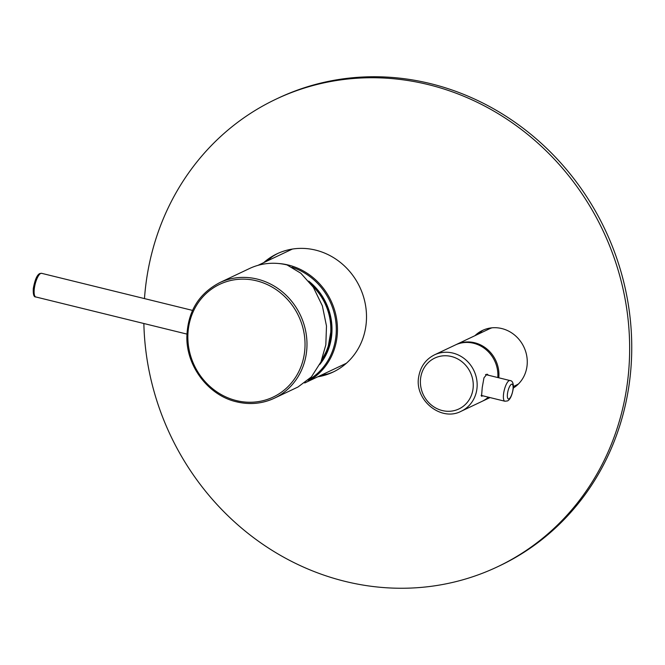 <?xml version="1.0" encoding="UTF-8"?>
<svg xmlns="http://www.w3.org/2000/svg" width="665" height="665" viewBox="0 0 665 665"><rect width="100%" height="100%" fill="white"/><g stroke="black" fill="none" stroke-linecap="round" stroke-linejoin="round"><path stroke-width="1" d="M304.711 382.982A63.158 58.404 -115.3 0 0 305.193 382.757A63.158 58.404 -115.3 0 0 336.798 320.065A63.158 58.404 -115.3 0 0 288.311 265.036A63.158 58.404 -115.3 0 0 278.261 263.481M308.144 380.172A62.244 57.564 -115.3 0 0 335.642 320.322A62.244 57.564 -115.3 0 0 292.001 267.247M308.71 281.104A57.68 53.341 64.7 0 1 319.757 364.47M309.848 282.492A57.065 52.776 64.7 0 1 320.68 362.5M322.076 359.142A56.309 52.07 64.7 0 0 328.327 345.842L330.638 332.874A47.481 9.302 -176.3 0 0 330.713 332.849A56.309 52.07 64.7 0 0 312.342 285.834M325.501 354.869L321.079 361.594M321.503 360.588L328.46 347.338L331.469 332.317L330.721 332.675M219.616 282.683A63.915 59.11 64.7 0 1 257.239 279.084A63.915 59.11 64.7 0 1 306.307 334.769A63.915 59.11 64.7 0 1 274.329 398.219C262.359 403.746 249.774 404.96 236.582 401.835C208.619 395.534 186.433 366.573 186.857 336.972C187.671 311.827 198.586 293.731 219.616 282.683L249.45 268.552A63.915 59.11 -115.3 0 1 287.072 264.953L300.854 273.249L313.356 287.313L322.359 305.858L326.49 326.041L325.825 344.861L320.937 361.926L311.42 376.889L297.995 387.005L274.329 398.219A63.915 59.11 64.7 0 1 236.698 401.818M518.509 383.913A31.197 28.853 64.7 0 1 515.865 385.343L513.347 386.54M455.774 344.778A31.197 28.853 64.7 0 1 456.29 344.52L489.157 328.951A31.197 28.853 64.7 0 1 491.942 327.82M456.29 344.52A31.197 28.853 64.7 0 1 474.66 342.766A31.197 28.853 64.7 0 1 498.775 377.787M488.709 397.254A31.197 28.853 64.7 0 1 482.998 400.912A31.197 28.853 64.7 0 1 482.474 401.153M482.857 395.816L481.551 396.282L482.233 387.52L483.97 377.82L486.996 374.112L488.576 375.284M497.794 377.545A31.197 28.853 -115.3 0 0 484.876 348.701A31.197 28.853 -115.3 0 0 455.242 345.019L434.519 354.836C425.924 359.183 420.696 366.282 418.825 376.124C413.721 399.532 440.82 422.175 461.227 411.228A31.197 28.853 -115.3 0 0 476.73 390.122A31.197 28.853 -115.3 0 0 465.242 359.391A31.197 28.853 -115.3 0 0 434.519 354.836M461.227 411.228L481.95 401.411A31.197 28.853 -115.3 0 0 488.343 397.163M143.864 323.514A258.71 239.25 -115.3 0 0 345.16 581.393A258.71 239.25 -115.3 0 0 497.462 566.813L499.556 565.824A258.71 239.25 -115.3 0 0 628.999 309.017A258.71 239.25 -115.3 0 0 430.388 83.607A258.71 239.25 -115.3 0 0 278.086 98.187L275.992 99.176A258.71 239.25 -115.3 0 0 144.471 298.585M477.046 334.695A32.718 30.258 64.7 0 1 483.596 329.931M265.809 261.644A65.436 60.515 64.7 0 1 278.111 253.307M334.121 371.569A65.436 60.515 64.7 0 1 319.873 375.8M263.714 262.633A65.436 60.515 64.7 0 1 277.056 253.789A65.436 60.515 64.7 0 1 315.584 250.107A65.436 60.515 64.7 0 1 365.817 307.122A65.436 60.515 64.7 0 1 333.074 372.076A65.436 60.515 64.7 0 1 317.779 376.797M497.462 566.813A258.71 239.25 -115.3 0 0 626.904 310.006A258.71 239.25 -115.3 0 0 428.293 84.605A258.71 239.25 -115.3 0 0 275.992 99.176M474.951 335.684A32.718 30.258 64.7 0 1 482.541 330.405A32.718 30.258 64.7 0 1 501.801 328.56A32.718 30.258 64.7 0 1 526.647 355.418A32.718 30.258 64.7 0 1 513.289 388.061M321.586 374.994A66.201 61.222 -115.3 0 0 328.144 373.846M272.567 256.482A66.201 61.222 -115.3 0 0 267.521 260.83M266.898 261.129A66.201 61.222 64.7 0 1 270.746 257.721M326.041 374.47A66.201 61.222 64.7 0 1 320.962 375.293M482.258 330.68A33.483 30.964 -115.3 0 0 479.108 333.714M478.484 334.013A33.483 30.964 64.7 0 1 481.177 331.361M256.474 280.788A62.394 57.705 64.7 0 1 304.171 354.877A62.394 57.705 64.7 0 1 236.424 400.604A62.394 57.705 64.7 0 1 188.719 326.515A62.394 57.705 64.7 0 1 256.474 280.788M186.915 334.088L35.819 296.964A12.178 3.699 -76.2 0 1 34.804 285.701A12.178 3.699 -76.2 0 1 40.681 273.456A12.178 3.699 -76.2 0 1 41.629 273.323L192.526 310.397M420.779 377.122A28.154 26.035 -115.3 0 0 442.3 410.554A28.154 26.035 -115.3 0 0 472.873 389.923A28.154 26.035 -115.3 0 0 451.344 356.49A28.154 26.035 -115.3 0 0 420.779 377.122M504.876 401.228L507.495 400.937C510.072 399.707 511.983 395.633 513.23 388.726C513.671 383.431 512.582 380.704 509.955 380.538A10.657 3.242 103.8 0 0 509.124 380.654A10.657 3.242 103.8 0 0 503.987 391.369A10.657 3.242 103.8 0 0 504.876 401.228L481.078 395.376M511.452 384.27A7.606 2.311 103.8 0 0 507.611 392.816A7.606 2.311 103.8 0 0 509.008 398.875A7.606 2.311 103.8 0 0 512.848 390.33A7.606 2.311 103.8 0 0 511.452 384.27M346.423 363.231L305.193 382.757M292.359 249.076L257.987 265.352M35.819 296.964C33.857 297.18 33.017 294.387 33.292 288.577C34.871 279.865 37.032 274.853 39.784 273.539L41.629 273.323M482.998 400.912L490.03 397.579M509.955 380.538L485.517 374.528"/></g></svg>
